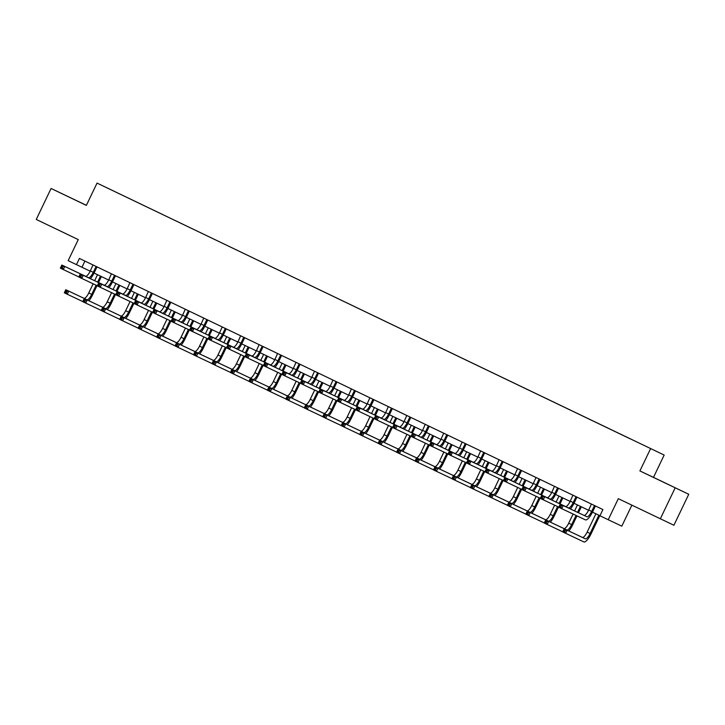 <?xml version="1.0" encoding="UTF-8"?>
<svg xmlns="http://www.w3.org/2000/svg" width="725" height="725" viewBox="0 0 725 725"><rect width="100%" height="100%" fill="white"/><g stroke="black" fill="none" stroke-linecap="round" stroke-linejoin="round"><path stroke-width="1.09" d="M86.393 205.32L51.094 188.473L36.25 219.448L78.255 239.603L68.168 260.665L90.181 271.186M664.173 455.055L97.041 183.09L664.173 455.055L653.488 477.358L639.903 470.933L688.75 494.278L653.488 477.358M688.75 494.278L673.906 525.253L618.316 498.673L608.221 519.734L621.814 526.16L631.865 505.171M675.165 487.853L660.321 518.819M630.388 438.87L104.944 186.86L630.369 438.906M592.461 512.14L599.956 515.729L602.91 509.566L79.415 258.444L76.451 264.634M599.938 515.765L608.221 519.734M639.903 470.933L650.588 448.63M51.094 188.473L86.357 205.392L97.041 183.09M94.06 273.044L108.641 280.04M112.511 281.898L127.102 288.894M130.971 290.752L145.562 297.757M149.432 299.615L164.022 306.612M167.892 308.469L182.483 315.466M186.352 317.323L200.934 324.32M204.812 326.178L219.394 333.174M223.273 335.032L237.854 342.028M241.733 343.886L256.315 350.882M260.193 352.74L274.775 359.736M278.654 361.594L293.235 368.599M297.105 370.457L311.696 377.453M315.565 379.311L330.156 386.307M334.026 388.165L348.616 395.161M352.486 397.019L367.077 404.015M370.946 405.873L385.528 412.869M389.407 414.727L403.988 421.723M407.867 423.581L422.448 430.577M426.327 432.435L440.909 439.432M444.788 441.298L459.369 448.295M463.248 450.153L477.829 457.149M481.708 459.007L496.29 466.003M500.159 467.861L514.75 474.857M518.62 476.715L533.21 483.711M537.08 485.569L551.671 492.565M555.54 494.423L570.131 501.419M574.001 503.277L588.582 510.273M84.907 261.082L81.961 267.244M667.707 484.2L650.153 475.817L667.689 484.237M62.758 194.046L86.366 205.365L62.758 194.046M591.401 504.047L588.718 510.01A6.869 2.03 -64.4 0 1 583.915 515.339L560.244 504.138L563.198 505.561L561.721 508.66L585.383 519.852A10.304 3.045 115.6 0 0 592.597 511.859L595.234 506.34L594.319 505.905L591.673 511.424A6.869 2.03 -64.4 0 1 586.869 516.753L563.198 505.561L560.207 505.271L559.618 506.512L560.797 507.074L561.395 505.832M560.797 507.074L561.721 508.66L558.757 507.237L560.244 504.138L560.207 505.271M558.757 507.237L559.618 506.512M595.914 513.789L587.159 532.068A6.869 2.03 -64.4 0 1 582.356 537.397L564.195 528.806L567.149 530.22L565.663 533.319L583.824 541.91A10.304 3.045 115.6 0 0 591.038 533.917L599.783 515.647M598.868 515.212L590.114 533.482A6.869 2.03 -64.4 0 1 585.311 538.811L567.149 530.22L565.337 530.501L564.159 529.93L563.561 531.171L564.748 531.742L565.337 530.501M564.748 531.742L565.663 533.319L562.709 531.905L564.195 528.806L564.159 529.93M562.709 531.905L563.561 531.171M572.94 495.193L570.258 501.156A6.869 2.03 -64.4 0 1 565.455 506.476L541.783 495.284L544.738 496.707L543.261 499.797L558.803 507.156M577.1 497.187L575.858 497.051L573.212 502.57A6.869 2.03 -64.4 0 1 568.409 507.899L544.738 496.707L541.747 496.417L541.158 497.649L542.336 498.22L542.934 496.978M570.403 508.941A10.304 3.045 115.6 0 0 574.137 503.005L576.783 497.486M542.336 498.22L543.261 499.797L540.297 498.383L541.783 495.284L541.747 496.417M540.297 498.383L541.158 497.649M554.48 486.33L551.798 492.302A6.869 2.03 -64.4 0 1 546.994 497.622L523.323 486.43L526.287 487.853L524.8 490.943L540.342 498.302M558.64 488.333L557.398 488.197L554.752 493.716A6.869 2.03 -64.4 0 1 549.949 499.045L526.287 487.853L523.287 487.562L522.698 488.795L523.876 489.366L524.474 488.124M551.942 500.087A10.304 3.045 115.6 0 0 555.676 494.151L558.322 488.632M523.876 489.366L524.8 490.943L521.837 489.529L523.323 486.43L523.287 487.562M521.837 489.529L522.698 488.795M568.844 530.999A10.304 3.045 115.6 0 0 572.578 525.063L576.982 515.874M578.468 512.756L581.332 506.793M580.408 506.358L577.553 512.33M576.058 515.439L571.653 524.628A6.869 2.03 -64.4 0 1 566.85 529.957L548.689 521.366L547.212 524.465L562.745 531.815M577.453 504.935L574.59 510.926M573.094 514.034L568.699 523.214A6.869 2.03 -64.4 0 1 563.896 528.534L545.735 519.952L548.689 521.366L546.886 521.647L545.698 521.076L545.1 522.317L546.287 522.888L546.886 521.647M546.287 522.888L547.212 524.465L544.248 523.042L545.735 519.952L545.698 521.076M544.248 523.042L545.1 522.317M550.384 522.145A10.304 3.045 115.6 0 0 554.118 516.209L558.522 507.02M560.008 503.902L562.872 497.939M561.957 497.504L559.093 503.467M557.597 506.585L553.193 515.774A6.869 2.03 -64.4 0 1 548.39 521.103L530.229 512.512L528.752 515.611L544.294 522.961M558.993 496.081L556.129 502.072M554.634 505.18L550.239 514.36A6.869 2.03 -64.4 0 1 545.436 519.68L527.274 511.098L530.229 512.512L528.425 512.793L527.238 512.222L526.649 513.463L527.827 514.025L528.425 512.793M527.827 514.025L528.752 515.611L525.788 514.188L527.274 511.098L527.238 512.222M525.788 514.188L526.649 513.463M536.02 477.476L533.337 483.439A6.869 2.03 -64.4 0 1 528.534 488.768L504.863 477.576L507.826 478.989L506.34 482.089L521.882 489.438M540.179 479.479L538.938 479.343L536.301 484.862A6.869 2.03 -64.4 0 1 531.488 490.191L507.826 478.989L506.014 479.27L504.827 478.699L504.237 479.941L505.416 480.512L506.014 479.27M533.482 491.233A10.304 3.045 115.6 0 0 537.216 485.297L539.862 479.778M505.416 480.512L506.34 482.089L503.377 480.675L504.863 477.576L504.827 478.699M503.377 480.675L504.237 479.941M517.559 468.622L514.877 474.585A6.869 2.03 -64.4 0 1 510.074 479.914L486.403 468.722L489.366 470.135L487.88 473.235L503.422 480.584M521.719 470.616L520.487 470.489L517.84 476.008A6.869 2.03 -64.4 0 1 513.037 481.337L489.366 470.135L487.553 470.416L486.366 469.845L485.777 471.087L486.964 471.658L487.553 470.416M515.022 482.379A10.304 3.045 115.6 0 0 518.756 476.443L521.402 470.924M486.964 471.658L487.88 473.235L484.925 471.821L486.403 468.722L486.366 469.845M484.925 471.821L485.777 471.087M499.099 459.768L496.417 465.731A6.869 2.03 -64.4 0 1 491.613 471.06L467.942 459.868L470.906 461.281L469.419 464.381L484.962 471.73M503.259 461.762L502.026 461.635L499.38 467.154A6.869 2.03 -64.4 0 1 494.577 472.483L470.906 461.281L469.093 461.562L467.915 460.991L467.317 462.233L468.504 462.804L469.093 461.562M496.562 473.525A10.304 3.045 115.6 0 0 500.295 467.589L502.942 462.061M468.504 462.804L469.419 464.381L466.465 462.958L467.942 459.868L467.915 460.991M466.465 462.958L467.317 462.233M531.923 513.291A10.304 3.045 115.6 0 0 535.657 507.355L540.062 498.166M541.548 495.048L544.412 489.085M543.496 488.65L540.632 494.613M539.137 497.731L534.733 506.92A6.869 2.03 -64.4 0 1 529.93 512.249L511.768 503.657L510.291 506.757L525.833 514.107M540.533 487.227L537.669 493.218M536.174 496.326L531.778 505.506A6.869 2.03 -64.4 0 1 526.975 510.826L508.814 502.235L511.768 503.657L509.965 503.938L508.778 503.368L508.189 504.609L509.367 505.171L509.965 503.938M509.367 505.171L510.291 506.757L507.328 505.334L508.814 502.235L508.778 503.368M507.328 505.334L508.189 504.609M513.463 504.437A10.304 3.045 115.6 0 0 517.197 498.501L521.601 489.312M523.088 486.194L525.951 480.231M525.036 479.787L522.172 485.759M520.686 488.877L516.282 498.066A6.869 2.03 -64.4 0 1 511.469 503.395L493.317 494.803L491.831 497.903L507.373 505.252M522.072 478.373L519.209 484.354M517.713 487.472L513.318 496.643A6.869 2.03 -64.4 0 1 508.515 501.972L490.354 493.381L493.317 494.803L491.505 495.084L490.317 494.513L489.728 495.755L490.907 496.317L491.505 495.084M490.907 496.317L491.831 497.903L488.868 496.48L490.354 493.381L490.317 494.513M488.868 496.48L489.728 495.755M495.003 495.583A10.304 3.045 115.6 0 0 498.737 489.647L503.141 480.457M504.636 477.34L507.491 471.377M506.576 470.933L503.712 476.905M502.226 480.022L497.821 489.212A6.869 2.03 -64.4 0 1 493.018 494.541L474.857 485.949L473.371 489.049L488.913 496.398M503.612 469.519L500.748 475.5M499.253 478.618L494.858 487.789A6.869 2.03 -64.4 0 1 490.055 493.118L471.893 484.527L474.857 485.949L471.857 485.659L471.268 486.892L472.446 487.463L473.044 486.221M472.446 487.463L473.371 489.049L470.407 487.626L471.893 484.527L471.857 485.659M470.407 487.626L471.268 486.892M476.543 486.729A10.304 3.045 115.6 0 0 480.276 480.793L484.681 471.594M486.176 468.486L489.031 462.523M488.115 462.079L485.252 468.051M483.765 471.168L479.361 480.358A6.869 2.03 -64.4 0 1 474.558 485.677L456.397 477.095L454.91 480.186L470.452 487.544M485.161 460.665L482.288 466.646M480.793 469.764L476.397 478.935A6.869 2.03 -64.4 0 1 471.594 484.264L453.433 475.673L456.397 477.095L453.397 476.805L452.808 478.038L453.986 478.609L454.584 477.367M453.986 478.609L454.91 480.186L451.956 478.772L453.433 475.673L453.397 476.805M451.956 478.772L452.808 478.038M458.082 477.875A10.304 3.045 115.6 0 0 461.816 471.939L466.22 462.74M467.716 459.632L470.57 453.669M469.655 453.225L466.791 459.197M465.305 462.305L460.901 471.504A6.869 2.03 -64.4 0 1 456.097 476.823L437.936 468.241L436.45 471.332L451.992 478.681M466.701 451.802L463.828 457.792M462.342 460.91L457.937 470.081A6.869 2.03 -64.4 0 1 453.134 475.41L434.973 466.818L437.936 468.241L434.946 467.951L434.347 469.184L435.535 469.755L436.124 468.513M435.535 469.755L436.45 471.332L433.496 469.918L434.973 466.818L434.946 467.951M433.496 469.918L434.347 469.184M439.622 469.021A10.304 3.045 115.6 0 0 443.356 463.076L447.76 453.886M449.255 450.778L452.11 444.806M451.195 444.371L448.34 450.343M446.845 453.451L442.44 462.641A6.869 2.03 -64.4 0 1 437.637 467.969L419.476 459.378L417.99 462.478L433.532 469.827M448.24 442.948L445.368 448.938M443.881 452.056L439.486 461.227A6.869 2.03 -64.4 0 1 434.674 466.556L416.513 457.964L419.476 459.378L417.663 459.659L416.485 459.088L415.887 460.33L417.074 460.901L417.663 459.659M417.074 460.901L417.99 462.478L415.035 461.064L416.513 457.964L416.485 459.088M415.035 461.064L415.887 460.33M421.162 460.157A10.304 3.045 115.6 0 0 424.895 454.222L429.3 445.032M430.795 441.924L433.65 435.952M432.734 435.517L429.88 441.489M428.384 444.597L423.98 453.787A6.869 2.03 -64.4 0 1 419.177 459.115L401.016 450.524L399.529 453.623L415.072 460.973M429.78 434.094L426.907 440.084M425.421 443.192L421.026 452.373A6.869 2.03 -64.4 0 1 416.222 457.702L398.061 449.11L401.016 450.524L399.203 450.805L398.025 450.234L397.427 451.476L398.614 452.047L399.203 450.805M398.614 452.047L399.529 453.623L396.575 452.201L398.061 449.11L398.025 450.234M396.575 452.201L397.427 451.476M402.71 451.303A10.304 3.045 115.6 0 0 406.435 445.368L410.839 436.178M412.335 433.061L415.189 427.097M414.274 426.663L411.419 432.626M409.924 435.743L405.52 444.933A6.869 2.03 -64.4 0 1 400.717 450.261L382.555 441.67L381.069 444.769L396.611 452.119M411.32 425.24L408.447 431.23M406.961 434.338L402.565 443.519A6.869 2.03 -64.4 0 1 397.762 448.838L379.601 440.256L382.555 441.67L380.743 441.951L379.565 441.38L378.967 442.622L380.154 443.192L380.743 441.951M380.154 443.192L381.069 444.769L378.115 443.347L379.601 440.256L379.565 441.38M378.115 443.347L378.967 442.622M384.25 442.449A10.304 3.045 115.6 0 0 387.984 436.513L392.379 427.324M393.874 424.207L396.729 418.243M395.814 417.808L392.959 423.772M391.464 426.889L387.059 436.078A6.869 2.03 -64.4 0 1 382.256 441.407L364.095 432.816L362.609 435.915L378.151 443.265M392.859 416.386L389.996 422.376M388.5 425.484L384.105 434.665A6.869 2.03 -64.4 0 1 379.302 439.984L361.141 431.393L364.095 432.816L362.282 433.097L361.104 432.526L360.506 433.767L361.693 434.329L362.282 433.097M361.693 434.329L362.609 435.915L359.654 434.493L361.141 431.393L361.104 432.526M359.654 434.493L360.506 433.767M365.79 433.595A10.304 3.045 115.6 0 0 369.523 427.659L373.928 418.47M375.414 415.353L378.278 409.389M377.362 408.945L374.499 414.917M373.003 418.035L368.599 427.224A6.869 2.03 -64.4 0 1 363.796 432.553L345.635 423.962L344.157 427.061L359.7 434.411M374.399 407.532L371.535 413.513M370.04 416.63L365.645 425.802A6.869 2.03 -64.4 0 1 360.842 431.13L342.68 422.539L345.635 423.962L343.831 424.243L342.644 423.672L342.046 424.913L343.233 425.475L343.831 424.243M343.233 425.475L344.157 427.061L341.194 425.638L342.68 422.539L342.644 423.672M341.194 425.638L342.046 424.913M347.329 424.741A10.304 3.045 115.6 0 0 351.063 418.805L355.468 409.616M356.954 406.498L359.817 400.535M358.902 400.091L356.038 406.063M354.543 409.181L350.139 418.37A6.869 2.03 -64.4 0 1 345.336 423.699L327.174 415.108L325.697 418.207L341.239 425.557M355.939 398.678L353.075 404.659M351.58 407.776L347.184 416.947A6.869 2.03 -64.4 0 1 342.381 422.276L324.22 413.685L327.174 415.108L324.184 414.818L323.595 416.059L324.773 416.621L325.371 415.38M324.773 416.621L325.697 418.207L322.734 416.784L324.22 413.685L324.184 414.818M322.734 416.784L323.595 416.059M328.869 415.887A10.304 3.045 115.6 0 0 332.603 409.951L337.007 400.753M338.493 397.644L341.357 391.681M340.442 391.237L337.578 397.209M336.083 400.327L331.688 409.516A6.869 2.03 -64.4 0 1 326.875 414.836L308.714 406.254L307.237 409.344L322.779 416.703M337.478 389.823L334.615 395.805M333.119 398.922L328.724 408.093A6.869 2.03 -64.4 0 1 323.921 413.422L305.76 404.831L308.714 406.254L305.723 405.964L305.134 407.196L306.312 407.767L306.911 406.526M306.312 407.767L307.237 409.344L304.273 407.93L305.76 404.831L305.723 405.964M304.273 407.93L305.134 407.196M310.409 407.033A10.304 3.045 115.6 0 0 314.142 401.097L318.547 391.899M320.033 388.79L322.897 382.827M321.982 382.383L319.118 388.355M317.632 391.464L313.227 400.662A6.869 2.03 -64.4 0 1 308.424 405.982L290.263 397.4L288.777 400.49L304.319 407.84M319.018 380.96L316.154 386.951M314.659 390.068L310.264 399.239A6.869 2.03 -64.4 0 1 305.461 404.568L287.299 395.977L290.263 397.4L287.263 397.11L286.674 398.342L287.852 398.913L288.45 397.672M287.852 398.913L288.777 400.49L285.813 399.076L287.299 395.977L287.263 397.11M285.813 399.076L286.674 398.342M291.948 398.179A10.304 3.045 115.6 0 0 295.682 392.234L300.087 383.045M301.582 379.936L304.437 373.964M303.521 373.529L300.657 379.501M299.171 382.61L294.767 391.808A6.869 2.03 -64.4 0 1 289.964 397.128L271.803 388.537L270.316 391.636L285.858 398.986M300.558 372.106L297.694 378.097M296.199 381.214L291.803 390.385A6.869 2.03 -64.4 0 1 287 395.714L268.839 387.123L271.803 388.537L269.99 388.817L268.803 388.247L268.214 389.488L269.392 390.059L269.99 388.817M269.392 390.059L270.316 391.636L267.362 390.222L268.839 387.123L268.803 388.247M267.362 390.222L268.214 389.488M273.488 389.316A10.304 3.045 115.6 0 0 277.222 383.38L281.626 374.191M283.122 371.082L285.976 365.11M285.061 364.675L282.197 370.647M280.711 373.756L276.307 382.945A6.869 2.03 -64.4 0 1 271.503 388.274L253.342 379.683L251.856 382.782L267.398 390.132M282.107 363.252L279.234 369.243M277.738 372.351L273.343 381.531A6.869 2.03 -64.4 0 1 268.54 386.86L250.379 378.269L253.342 379.683L251.53 379.963L250.343 379.392L249.753 380.634L250.941 381.205L251.53 379.963M250.941 381.205L251.856 382.782L248.902 381.368L250.379 378.269L250.343 379.392M248.902 381.368L249.753 380.634M255.028 380.462A10.304 3.045 115.6 0 0 258.762 374.526L263.166 365.337M264.661 362.219L267.516 356.256M266.601 355.821L263.737 361.793M262.251 364.902L257.846 374.091A6.869 2.03 -64.4 0 1 253.043 379.42L234.882 370.828L233.396 373.928L248.938 381.278M263.646 354.398L260.773 360.388M259.287 363.497L254.883 372.677A6.869 2.03 -64.4 0 1 250.08 377.997L231.918 369.415L234.882 370.828L233.069 371.109L231.891 370.538L231.293 371.78L232.48 372.351L233.069 371.109M232.48 372.351L233.396 373.928L230.441 372.505L231.918 369.415L231.891 370.538M230.441 372.505L231.293 371.78M236.568 371.608A10.304 3.045 115.6 0 0 240.301 365.672L244.706 356.483M246.201 353.365L249.056 347.402M248.14 346.967L245.286 352.93M243.79 356.048L239.386 365.237A6.869 2.03 -64.4 0 1 234.583 370.566L216.422 361.974L214.935 365.074L230.477 372.423M245.186 345.544L242.313 351.534M240.827 354.643L236.432 363.823A6.869 2.03 -64.4 0 1 231.619 369.143L213.467 360.552L216.422 361.974L214.609 362.255L213.431 361.684L212.833 362.926L214.02 363.488L214.609 362.255M214.02 363.488L214.935 365.074L211.981 363.651L213.467 360.552L213.431 361.684M211.981 363.651L212.833 362.926M218.116 362.754A10.304 3.045 115.6 0 0 221.841 356.818L226.245 347.628M227.741 344.511L230.595 338.548M229.68 338.104L226.825 344.076M225.33 347.193L220.926 356.383A6.869 2.03 -64.4 0 1 216.123 361.712L197.961 353.12L196.475 356.22L212.017 363.569M226.726 336.69L223.853 342.671M222.367 345.789L217.971 354.96A6.869 2.03 -64.4 0 1 213.168 360.289L195.007 351.697L197.961 353.12L196.149 353.401L194.971 352.83L194.373 354.072L195.56 354.634L196.149 353.401M195.56 354.634L196.475 356.22L193.521 354.797L195.007 351.697L194.971 352.83M193.521 354.797L194.373 354.072M199.656 353.9A10.304 3.045 115.6 0 0 203.39 347.964L207.785 338.774M209.28 335.657L212.135 329.694M211.22 329.25L208.365 335.222M206.87 338.339L202.465 347.529A6.869 2.03 -64.4 0 1 197.662 352.858L179.501 344.266L178.015 347.366L193.557 354.715M208.265 327.836L205.392 333.817M203.906 336.935L199.511 346.106A6.869 2.03 -64.4 0 1 194.708 351.435L176.547 342.843L179.501 344.266L176.51 343.976L175.912 345.218L177.099 345.78L177.688 344.538M177.099 345.78L178.015 347.366L175.06 345.943L176.547 342.843L176.51 343.976M175.06 345.943L175.912 345.218M480.639 450.914L477.956 456.877A6.869 2.03 -64.4 0 1 473.153 462.206L449.491 451.004L452.445 452.427L450.959 455.527L466.501 462.876M484.798 452.907L483.566 452.772L480.92 458.3A6.869 2.03 -64.4 0 1 476.117 463.619L452.445 452.427L450.633 452.708L449.455 452.137L448.857 453.379L450.044 453.941L450.633 452.708M478.101 464.671A10.304 3.045 115.6 0 0 481.835 458.735L484.481 453.207M450.044 453.941L450.959 455.527L448.005 454.104L449.491 451.004L449.455 452.137M448.005 454.104L448.857 453.379M462.178 442.06L459.505 448.023A6.869 2.03 -64.4 0 1 454.693 453.352L431.031 442.15L433.985 443.573L432.499 446.673L448.041 454.022M466.338 444.053L465.106 443.917L462.459 449.446A6.869 2.03 -64.4 0 1 457.656 454.765L433.985 443.573L432.173 443.854L430.994 443.283L430.396 444.525L431.583 445.087L432.173 443.854M459.641 455.817A10.304 3.045 115.6 0 0 463.375 449.872L466.021 444.353M431.583 445.087L432.499 446.673L429.544 445.25L431.031 442.15L430.994 443.283M429.544 445.25L430.396 444.525M443.718 433.206L441.045 439.169A6.869 2.03 -64.4 0 1 436.233 444.498L412.57 433.296L415.525 434.719L414.038 437.818L429.581 445.168M447.878 435.199L446.645 435.063L443.999 440.583A6.869 2.03 -64.4 0 1 439.196 445.911L415.525 434.719L412.534 434.429L411.936 435.671L413.123 436.233L413.712 434.991M441.181 446.962A10.304 3.045 115.6 0 0 444.914 441.017L447.561 435.498M413.123 436.233L414.038 437.818L411.084 436.396L412.57 433.296L412.534 434.429M411.084 436.396L411.936 435.671M425.258 424.352L422.584 430.315A6.869 2.03 -64.4 0 1 417.781 435.634L394.11 424.442L397.064 425.865L395.578 428.964L411.12 436.314M429.427 426.345L428.185 426.209L425.539 431.728A6.869 2.03 -64.4 0 1 420.736 437.057L397.064 425.865L394.074 425.575L393.476 426.808L394.663 427.378L395.252 426.137M422.729 438.099A10.304 3.045 115.6 0 0 426.454 432.163L429.1 426.644M394.663 427.378L395.578 428.964L392.624 427.542L394.11 424.442L394.074 425.575M392.624 427.542L393.476 426.808M406.807 415.488L404.124 421.461A6.869 2.03 -64.4 0 1 399.321 426.78L375.65 415.588L378.604 417.011L377.127 420.101L392.669 427.46M410.966 417.491L409.725 417.355L407.078 422.874A6.869 2.03 -64.4 0 1 402.275 428.203L378.604 417.011L375.613 416.721L375.024 417.953L376.202 418.524L376.801 417.283M404.269 429.245A10.304 3.045 115.6 0 0 408.003 423.309L410.64 417.79M376.202 418.524L377.127 420.101L374.163 418.688L375.65 415.588L375.613 416.721M374.163 418.688L375.024 417.953M388.346 406.634L385.664 412.597A6.869 2.03 -64.4 0 1 380.861 417.926L357.189 406.734L360.144 408.148L358.667 411.247L374.209 418.597M392.506 408.637L391.264 408.501L388.618 414.02A6.869 2.03 -64.4 0 1 383.815 419.349L360.144 408.148L358.34 408.429L357.153 407.858L356.564 409.099L357.742 409.67L358.34 408.429M385.809 420.391A10.304 3.045 115.6 0 0 389.542 414.455L392.189 408.936M357.742 409.67L358.667 411.247L355.703 409.833L357.189 406.734L357.153 407.858M355.703 409.833L356.564 409.099M369.886 397.78L367.203 403.743A6.869 2.03 -64.4 0 1 362.4 409.072L338.729 397.88L341.692 399.294L340.206 402.393L355.748 409.743M374.046 399.774L372.804 399.647L370.158 405.166A6.869 2.03 -64.4 0 1 365.355 410.495L341.692 399.294L339.88 399.575L338.693 399.004L338.104 400.245L339.282 400.816L339.88 399.575M367.348 411.537A10.304 3.045 115.6 0 0 371.082 405.601L373.728 400.082M339.282 400.816L340.206 402.393L337.243 400.979L338.729 397.88L338.693 399.004M337.243 400.979L338.104 400.245M351.426 388.926L348.743 394.889A6.869 2.03 -64.4 0 1 343.94 400.218L320.269 389.026L323.232 390.44L321.746 393.539L337.288 400.889M355.585 390.92L354.344 390.793L351.707 396.312A6.869 2.03 -64.4 0 1 346.894 401.641L323.232 390.44L321.42 390.721L320.233 390.15L319.643 391.391L320.822 391.962L321.42 390.721M348.888 402.683A10.304 3.045 115.6 0 0 352.622 396.747L355.268 391.228M320.822 391.962L321.746 393.539L318.782 392.116L320.269 389.026L320.233 390.15M318.782 392.116L319.643 391.391M332.965 380.072L330.283 386.035A6.869 2.03 -64.4 0 1 325.48 391.364L301.808 380.172L304.772 381.586L303.286 384.685L318.828 392.035M337.125 382.066L335.883 381.93L333.246 387.458A6.869 2.03 -64.4 0 1 328.434 392.778L304.772 381.586L302.959 381.867L301.772 381.296L301.183 382.537L302.361 383.099L302.959 381.867M330.428 393.829A10.304 3.045 115.6 0 0 334.162 387.893L336.808 382.365M302.361 383.099L303.286 384.685L300.331 383.262L301.808 380.172L301.772 381.296M300.331 383.262L301.183 382.537M314.505 371.218L311.822 377.181A6.869 2.03 -64.4 0 1 307.019 382.51L283.348 371.309L286.312 372.732L284.825 375.831L300.368 383.181M318.665 373.212L317.432 373.076L314.786 378.604A6.869 2.03 -64.4 0 1 309.983 383.924L286.312 372.732L284.499 373.013L283.312 372.442L282.723 373.683L283.91 374.245L284.499 373.013M311.968 384.975A10.304 3.045 115.6 0 0 315.701 379.03L318.347 373.511M283.91 374.245L284.825 375.831L281.871 374.408L283.348 371.309L283.312 372.442M281.871 374.408L282.723 373.683M296.045 362.364L293.362 368.327A6.869 2.03 -64.4 0 1 288.559 373.656L264.888 362.455L267.851 363.877L266.365 366.977L281.907 374.327M300.204 364.358L298.972 364.222L296.326 369.741A6.869 2.03 -64.4 0 1 291.522 375.07L267.851 363.877L266.039 364.158L264.861 363.587L264.263 364.829L265.45 365.391L266.039 364.158M293.507 376.121A10.304 3.045 115.6 0 0 297.241 370.176L299.887 364.657M265.45 365.391L266.365 366.977L263.411 365.554L264.888 362.455L264.861 363.587M263.411 365.554L264.263 364.829M277.584 353.51L274.902 359.473A6.869 2.03 -64.4 0 1 270.099 364.793L246.437 353.601L249.391 355.023L247.905 358.123L263.447 365.472M281.744 355.504L280.512 355.368L277.865 360.887A6.869 2.03 -64.4 0 1 273.062 366.216L249.391 355.023L246.4 354.733L245.802 355.966L246.989 356.537L247.578 355.295M275.047 367.258A10.304 3.045 115.6 0 0 278.781 361.322L281.427 355.803M246.989 356.537L247.905 358.123L244.95 356.7L246.437 353.601L246.4 354.733M244.95 356.7L245.802 355.966M259.124 344.647L256.451 350.619A6.869 2.03 -64.4 0 1 251.638 355.939L227.976 344.747L230.931 346.169L229.444 349.26L244.987 356.618M263.284 346.65L262.051 346.514L259.405 352.033A6.869 2.03 -64.4 0 1 254.602 357.362L230.931 346.169L227.94 345.879L227.342 347.112L228.529 347.683L229.118 346.441M256.587 358.404A10.304 3.045 115.6 0 0 260.32 352.468L262.967 346.949M228.529 347.683L229.444 349.26L226.49 347.846L227.976 344.747L227.94 345.879M226.49 347.846L227.342 347.112M240.664 335.793L237.99 341.765A6.869 2.03 -64.4 0 1 233.187 347.085L209.516 335.892L212.47 337.306L210.984 340.406L226.526 347.755M244.833 337.796L243.591 337.66L240.945 343.179A6.869 2.03 -64.4 0 1 236.142 348.507L212.47 337.306L209.48 337.025L208.882 338.258L210.069 338.829L210.658 337.587M238.126 349.55A10.304 3.045 115.6 0 0 241.86 343.614L244.506 338.095M210.069 338.829L210.984 340.406L208.03 338.992L209.516 335.892L209.48 337.025M208.03 338.992L208.882 338.258M222.203 326.939L219.53 332.902A6.869 2.03 -64.4 0 1 214.727 338.231L191.056 327.038L194.01 328.452L192.533 331.552L208.066 338.901M226.372 328.933L225.131 328.806L222.484 334.325A6.869 2.03 -64.4 0 1 217.681 339.653L194.01 328.452L192.207 328.733L191.019 328.162L190.421 329.404L191.608 329.975L192.207 328.733M219.675 340.696A10.304 3.045 115.6 0 0 223.4 334.76L226.046 329.241M191.608 329.975L192.533 331.552L189.569 330.138L191.056 327.038L191.019 328.162M189.569 330.138L190.421 329.404M203.752 318.085L201.07 324.048A6.869 2.03 -64.4 0 1 196.267 329.377L172.595 318.184L175.55 319.598L174.073 322.697L189.615 330.047M207.912 320.078L206.67 319.952L204.024 325.471A6.869 2.03 -64.4 0 1 199.221 330.799L175.55 319.598L173.746 319.879L172.559 319.308L171.97 320.55L173.148 321.121L173.746 319.879M201.215 331.842A10.304 3.045 115.6 0 0 204.948 325.906L207.586 320.387M173.148 321.121L174.073 322.697L171.109 321.275L172.595 318.184L172.559 319.308M171.109 321.275L171.97 320.55M185.292 309.231L182.609 315.194A6.869 2.03 -64.4 0 1 177.806 320.522L154.135 309.33L157.089 310.744L155.612 313.843L171.154 321.193M189.452 311.224L188.21 311.097L185.564 316.617A6.869 2.03 -64.4 0 1 180.761 321.936L157.089 310.744L155.286 311.025L154.099 310.454L153.51 311.696L154.688 312.257L155.286 311.025M182.754 322.987A10.304 3.045 115.6 0 0 186.488 317.052L189.134 311.523M154.688 312.257L155.612 313.843L152.649 312.421L154.135 309.33L154.099 310.454M152.649 312.421L153.51 311.696M166.832 300.377L164.149 306.34A6.869 2.03 -64.4 0 1 159.346 311.668L135.675 300.467L138.638 301.89L137.152 304.989L152.694 312.339M170.991 302.37L169.75 302.234L167.103 307.763A6.869 2.03 -64.4 0 1 162.3 313.082L138.638 301.89L136.826 302.171L135.638 301.6L135.049 302.842L136.227 303.403L136.826 302.171M164.294 314.133A10.304 3.045 115.6 0 0 168.028 308.197L170.674 302.669M136.227 303.403L137.152 304.989L134.188 303.567L135.675 300.467L135.638 301.6M134.188 303.567L135.049 302.842M181.196 345.046A10.304 3.045 115.6 0 0 184.929 339.11L189.334 329.92M190.82 326.803L193.684 320.84M192.759 320.396L189.905 326.368M188.409 329.485L184.005 338.675A6.869 2.03 -64.4 0 1 179.202 344.003L161.041 335.412L159.563 338.502L175.097 345.861M189.805 318.982L186.941 324.963M185.446 328.081L181.051 337.252A6.869 2.03 -64.4 0 1 176.248 342.581L158.086 333.989L161.041 335.412L158.05 335.122L157.452 336.355L158.639 336.926L159.237 335.684M158.639 336.926L159.563 338.502L156.6 337.089L158.086 333.989L158.05 335.122M156.6 337.089L157.452 336.355M162.735 336.192A10.304 3.045 115.6 0 0 166.469 330.256L170.873 321.057M172.36 317.949L175.223 311.986M174.308 311.542L171.444 317.514M169.949 320.622L165.545 329.821A6.869 2.03 -64.4 0 1 160.742 335.14L142.58 326.558L141.103 329.648L156.645 337.007M171.345 310.128L168.481 316.109M166.986 319.227L162.59 328.398A6.869 2.03 -64.4 0 1 157.787 333.727L139.626 325.135L142.58 326.558L139.59 326.268L139.001 327.501L140.179 328.072L140.777 326.83M140.179 328.072L141.103 329.648L138.14 328.235L139.626 325.135L139.59 326.268M138.14 328.235L139.001 327.501M148.371 291.522L145.689 297.486A6.869 2.03 -64.4 0 1 140.886 302.814L117.214 291.613L120.178 293.036L118.692 296.135L134.234 303.485M152.531 293.516L151.289 293.38L148.652 298.899A6.869 2.03 -64.4 0 1 143.84 304.228L120.178 293.036L118.365 293.317L117.178 292.746L116.589 293.987L117.767 294.549L118.365 293.317M145.834 305.279A10.304 3.045 115.6 0 0 149.567 299.334L152.214 293.815M117.767 294.549L118.692 296.135L115.728 294.712L117.214 291.613L117.178 292.746M115.728 294.712L116.589 293.987M144.275 327.337A10.304 3.045 115.6 0 0 148.009 321.392L152.413 312.203M153.899 309.095L156.763 303.123M155.848 302.688L152.984 308.66M151.489 311.768L147.084 320.967A6.869 2.03 -64.4 0 1 142.281 326.286L124.12 317.695L122.643 320.794L138.185 328.144M152.884 301.265L150.021 307.255M148.525 310.373L144.13 319.544A6.869 2.03 -64.4 0 1 139.327 324.873L121.166 316.281L124.12 317.695L122.317 317.976L121.129 317.405L120.54 318.647L121.718 319.218L122.317 317.976M121.718 319.218L122.643 320.794L119.679 319.381L121.166 316.281L121.129 317.405M119.679 319.381L120.54 318.647M129.911 282.668L127.228 288.632A6.869 2.03 -64.4 0 1 122.425 293.96L98.754 282.759L101.718 284.182L100.231 287.281L115.773 294.631M134.071 284.662L132.838 284.526L130.192 290.045A6.869 2.03 -64.4 0 1 125.389 295.374L101.718 284.182L98.718 283.892L98.129 285.124L99.316 285.695L99.905 284.454M127.373 296.416A10.304 3.045 115.6 0 0 131.107 290.48L133.753 284.961M99.316 285.695L100.231 287.281L97.277 285.858L98.754 282.759L98.718 283.892M97.277 285.858L98.129 285.124M125.815 318.474A10.304 3.045 115.6 0 0 129.548 312.538L133.953 303.349M135.439 300.241L138.303 294.268M137.387 293.833L134.524 299.806M133.038 302.914L128.633 312.103A6.869 2.03 -64.4 0 1 123.821 317.432L105.669 308.841L104.182 311.94L119.725 319.29M134.424 292.411L131.56 298.401M130.065 301.509L125.67 310.69A6.869 2.03 -64.4 0 1 120.867 316.018L102.705 307.427L105.669 308.841L103.856 309.122L102.669 308.551L102.08 309.792L103.258 310.363L103.856 309.122M103.258 310.363L104.182 311.94L101.219 310.527L102.705 307.427L102.669 308.551M101.219 310.527L102.08 309.792M111.451 273.805L108.768 279.778A6.869 2.03 -64.4 0 1 103.965 285.097L80.294 273.905L83.257 275.328L81.771 278.418L97.313 285.777M115.61 275.808L114.378 275.672L111.732 281.191A6.869 2.03 -64.4 0 1 106.928 286.52L83.257 275.328L80.267 275.038L79.668 276.27L80.856 276.841L81.445 275.6M108.913 287.562A10.304 3.045 115.6 0 0 112.647 281.626L115.293 276.107M80.856 276.841L81.771 278.418L78.817 277.004L80.294 273.905L80.267 275.038M78.817 277.004L79.668 276.27M107.354 309.62A10.304 3.045 115.6 0 0 111.088 303.684L115.492 294.495M116.988 291.377L119.843 285.414M118.927 284.979L116.063 290.952M114.577 294.06L110.173 303.249A6.869 2.03 -64.4 0 1 105.37 308.578L87.208 299.987L85.722 303.086L101.264 310.436M115.964 283.557L113.1 289.547M111.605 292.655L107.209 301.836A6.869 2.03 -64.4 0 1 102.406 307.155L84.245 298.573L87.208 299.987L85.396 300.268L84.209 299.697L83.62 300.938L84.798 301.509L85.396 300.268M84.798 301.509L85.722 303.086L82.759 301.663L84.245 298.573L84.209 299.697M82.759 301.663L83.62 300.938M92.99 264.951L90.308 270.923A6.869 2.03 -64.4 0 1 85.505 276.243L61.842 265.051L64.797 266.474L63.311 269.564L78.853 276.914M97.15 266.954L95.918 266.818L93.271 272.337A6.869 2.03 -64.4 0 1 88.468 277.666L64.797 266.474L61.806 266.184L61.208 267.416L62.395 267.987L62.984 266.746M90.453 278.708A10.304 3.045 115.6 0 0 94.187 272.772L96.833 267.253M62.395 267.987L63.311 269.564L60.356 268.15L61.842 265.051L61.806 266.184M60.356 268.15L61.208 267.416M88.894 300.766A10.304 3.045 115.6 0 0 92.628 294.83L97.032 285.641M98.528 282.523L101.382 276.56M100.467 276.125L97.603 282.088M96.117 285.206L91.713 294.395A6.869 2.03 -64.4 0 1 86.909 299.724L68.748 291.133L67.262 294.232L82.804 301.582M97.512 274.702L94.64 280.693M93.144 283.801L88.749 292.982A6.869 2.03 -64.4 0 1 83.946 298.301L65.785 289.719L68.748 291.133L66.936 291.414L65.748 290.843L65.159 292.084L66.338 292.646L66.936 291.414M66.338 292.646L67.262 294.232L64.307 292.809L65.785 289.719L65.748 290.843M64.307 292.809L65.159 292.084M591.673 511.424L588.718 510.01M586.869 516.753L583.915 515.339M590.114 533.482L587.159 532.068M585.311 538.811L582.356 537.397M573.212 502.57L570.258 501.156M568.409 507.899L565.455 506.476M554.752 493.716L551.798 492.302M549.949 499.045L546.994 497.622M571.653 524.628L568.699 523.214M566.85 529.957L563.896 528.534M553.193 515.774L550.239 514.36M548.39 521.103L545.436 519.68M536.301 484.862L533.337 483.439M531.488 490.191L528.534 488.768M517.84 476.008L514.877 474.585M513.037 481.337L510.074 479.914M499.38 467.154L496.417 465.731M494.577 472.483L491.613 471.06M534.733 506.92L531.778 505.506M529.93 512.249L526.975 510.826M516.282 498.066L513.318 496.643M511.469 503.395L508.515 501.972M497.821 489.212L494.858 487.789M493.018 494.541L490.055 493.118M479.361 480.358L476.397 478.935M474.558 485.677L471.594 484.264M460.901 471.504L457.937 470.081M456.097 476.823L453.134 475.41M442.44 462.641L439.486 461.227M437.637 467.969L434.674 466.556M423.98 453.787L421.026 452.373M419.177 459.115L416.222 457.702M405.52 444.933L402.565 443.519M400.717 450.261L397.762 448.838M387.059 436.078L384.105 434.665M382.256 441.407L379.302 439.984M368.599 427.224L365.645 425.802M363.796 432.553L360.842 431.13M350.139 418.37L347.184 416.947M345.336 423.699L342.381 422.276M331.688 409.516L328.724 408.093M326.875 414.836L323.921 413.422M313.227 400.662L310.264 399.239M308.424 405.982L305.461 404.568M294.767 391.808L291.803 390.385M289.964 397.128L287 395.714M276.307 382.945L273.343 381.531M271.503 388.274L268.54 386.86M257.846 374.091L254.883 372.677M253.043 379.42L250.08 377.997M239.386 365.237L236.432 363.823M234.583 370.566L231.619 369.143M220.926 356.383L217.971 354.96M216.123 361.712L213.168 360.289M202.465 347.529L199.511 346.106M197.662 352.858L194.708 351.435M480.92 458.3L477.956 456.877M476.117 463.619L473.153 462.206M462.459 449.446L459.505 448.023M457.656 454.765L454.693 453.352M443.999 440.583L441.045 439.169M439.196 445.911L436.233 444.498M425.539 431.728L422.584 430.315M420.736 437.057L417.781 435.634M407.078 422.874L404.124 421.461M402.275 428.203L399.321 426.78M388.618 414.02L385.664 412.597M383.815 419.349L380.861 417.926M370.158 405.166L367.203 403.743M365.355 410.495L362.4 409.072M351.707 396.312L348.743 394.889M346.894 401.641L343.94 400.218M333.246 387.458L330.283 386.035M328.434 392.778L325.48 391.364M314.786 378.604L311.822 377.181M309.983 383.924L307.019 382.51M296.326 369.741L293.362 368.327M291.522 375.07L288.559 373.656M277.865 360.887L274.902 359.473M273.062 366.216L270.099 364.793M259.405 352.033L256.451 350.619M254.602 357.362L251.638 355.939M240.945 343.179L237.99 341.765M236.142 348.507L233.187 347.085M222.484 334.325L219.53 332.902M217.681 339.653L214.727 338.231M204.024 325.471L201.07 324.048M199.221 330.799L196.267 329.377M185.564 316.617L182.609 315.194M180.761 321.936L177.806 320.522M167.103 307.763L164.149 306.34M162.3 313.082L159.346 311.668M184.005 338.675L181.051 337.252M179.202 344.003L176.248 342.581M165.545 329.821L162.59 328.398M160.742 335.14L157.787 333.727M148.652 298.899L145.689 297.486M143.84 304.228L140.886 302.814M147.084 320.967L144.13 319.544M142.281 326.286L139.327 324.873M130.192 290.045L127.228 288.632M125.389 295.374L122.425 293.96M128.633 312.103L125.67 310.69M123.821 317.432L120.867 316.018M111.732 281.191L108.768 279.778M106.928 286.52L103.965 285.097M110.173 303.249L107.209 301.836M105.37 308.578L102.406 307.155M93.271 272.337L90.308 270.923M88.468 277.666L85.505 276.243M91.713 294.395L88.749 292.982M86.909 299.724L83.946 298.301"/></g></svg>
